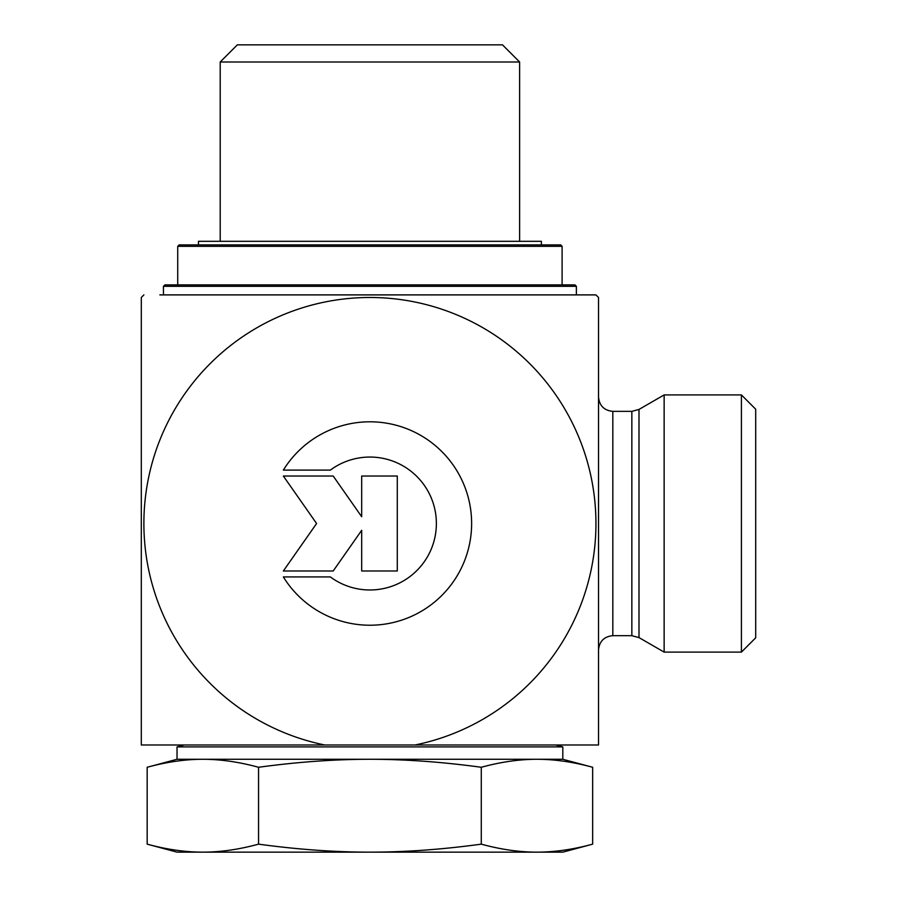 <?xml version="1.0" encoding="UTF-8"?>
<svg xmlns="http://www.w3.org/2000/svg" width="897" height="897" viewBox="0 0 897 897"><rect width="100%" height="100%" fill="white"/><g stroke="black" fill="none" stroke-linecap="round" stroke-linejoin="round"><path stroke-width="1.35" d="M283.351 470.106A101.72 101.72 0 0 1 436.054 446.235A101.72 101.72 0 0 1 436.054 600.788A101.72 101.72 0 0 1 283.351 576.928L330.354 576.928A66.468 66.468 0 0 0 419.168 478.886A66.468 66.468 0 0 0 330.354 470.106L283.351 470.106M361.682 476.038L397.293 476.038L397.293 570.985L361.682 570.985L361.682 530.306L333.202 570.985L283.351 570.985L316.596 523.512L283.351 476.038L333.202 476.038L361.682 516.717L361.682 476.038M631.847 411.353L631.847 635.681L612.819 635.681L612.819 411.353L631.847 411.353L639 409.436L639 637.599L664.139 652.108L664.139 394.915L741.415 394.915L741.415 652.108L755.7 637.823L755.7 409.211L741.415 394.915M159.868 294.9L595.944 294.9A321.496 321.496 0 0 1 598.534 297.479L598.534 744.981L415.098 744.981A226.033 226.033 0 0 0 557.642 397.629A226.033 226.033 0 0 0 182.181 397.629A226.033 226.033 0 0 0 324.725 744.981L415.098 744.981M369.912 294.9L595.944 294.9M143.879 294.9A321.496 321.496 0 0 0 141.3 297.479L141.3 744.981L324.725 744.981M220.202 61.994L519.621 61.994L502.477 44.85L237.346 44.85L220.202 61.994L220.202 241.315M592.648 844.155L562.811 852.15L202.857 852.15C220.46 852.15 239.017 849.481 258.549 844.155C297.591 849.481 334.716 852.15 369.912 852.15C405.108 852.15 442.232 849.481 481.285 844.155C500.806 849.481 519.363 852.15 536.967 852.15C554.559 852.15 573.127 849.481 592.648 844.155L592.648 767.271L562.811 759.277L369.912 759.277C334.716 759.277 297.591 761.945 258.549 767.271C239.017 761.945 220.46 759.277 202.857 759.277C185.264 759.277 166.696 761.945 147.175 767.271L147.175 844.155C166.696 849.481 185.264 852.15 202.857 852.15L177.023 852.15L147.175 844.155M592.648 767.271C573.127 761.945 554.559 759.277 536.967 759.277C519.363 759.277 500.806 761.945 481.285 767.271C442.232 761.945 405.108 759.277 369.912 759.277L177.023 759.277L147.175 767.271M555.669 744.981L562.811 746.898L177.023 746.898L184.165 744.981M481.285 844.155L481.285 767.271M258.549 844.155L258.549 767.271M198.45 244.892L198.45 241.315L541.373 241.315L541.373 244.892M562.094 246.316L560.67 244.892L179.165 244.892L177.729 246.316L562.094 246.316L562.094 284.898M574.955 284.898L164.869 284.898L163.445 286.322L576.379 286.322L574.955 284.898M639 637.599L631.847 635.681M639 409.436L664.139 394.915M612.819 411.353C604.141 410.501 599.375 405.736 598.534 397.057M612.819 635.681C604.141 636.522 599.375 641.288 598.534 649.966M664.139 652.108L741.415 652.108M519.621 241.315L519.621 61.994M562.811 759.277L562.811 746.898M177.023 759.277L177.023 746.898M177.729 246.316L177.729 284.898M576.379 294.9L576.379 286.322M163.445 294.9L163.445 286.322"/></g></svg>
